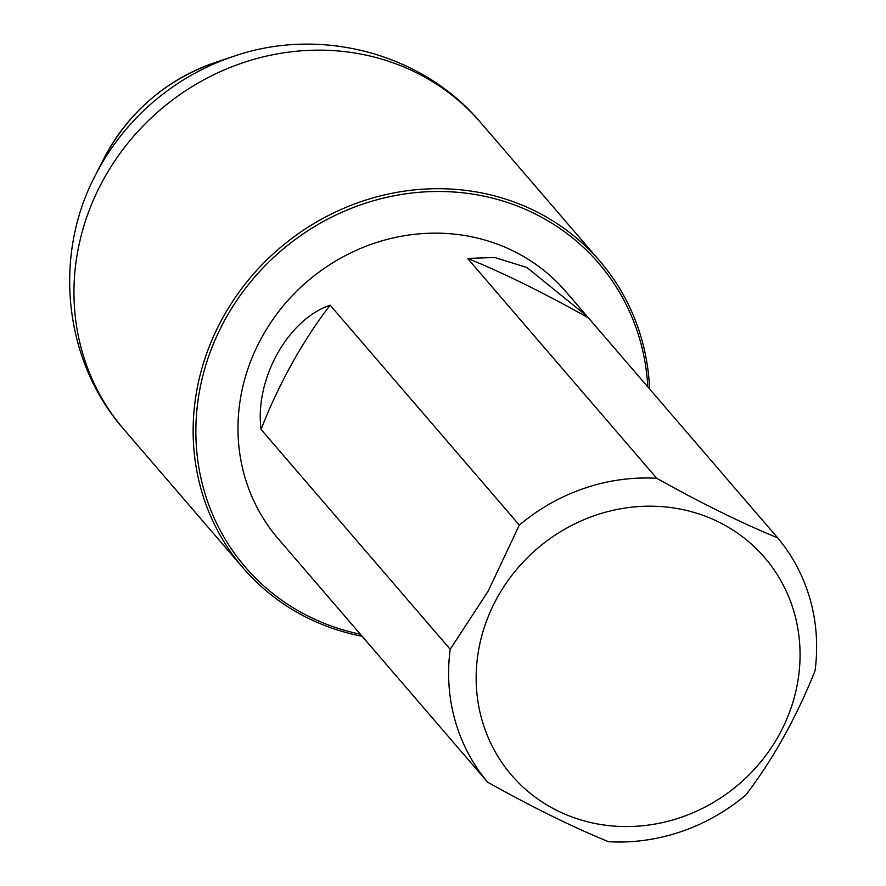 <?xml version="1.0" encoding="UTF-8"?>
<svg xmlns="http://www.w3.org/2000/svg" width="886" height="886" viewBox="0 0 886 886"><rect width="100%" height="100%" fill="white"/><g stroke="black" fill="none" stroke-linecap="round" stroke-linejoin="round"><path stroke-width="1.33" d="M300.265 564.382L487.621 782.172A189.615 176.17 -40.7 0 1 450.199 649.294L261.038 429.4A186.713 64.191 116.2 0 1 330.168 305.194C287.906 319.414 254.625 379.186 261.038 429.4M487.621 782.172C532.408 807.224 572.699 827.07 608.505 841.7A189.615 176.17 -40.7 0 0 745.923 794.919C773.456 758.66 796.503 717.25 815.054 670.713A189.615 176.17 -40.7 0 0 777.631 537.835L565.744 291.505A189.615 176.17 139.3 0 0 372.663 243.816A189.615 176.17 139.3 0 0 239.574 404.448A189.615 176.17 139.3 0 0 278.259 538.81L299.324 563.308M586.809 315.992L526.882 267.472L494.643 257.505L467.586 258.413L656.747 478.307A189.615 176.17 -40.7 0 0 519.329 525.088L330.168 305.194M497.522 597.153A166.867 155.05 -40.7 0 1 778.03 575.889A166.867 155.05 -40.7 0 1 638.773 826.095A166.867 155.05 -40.7 0 1 497.522 597.153M467.586 258.413A186.713 25.417 -150.9 0 1 588.47 317.941M777.631 537.835C741.748 523.161 701.457 503.314 656.747 478.307M519.329 525.088L488.164 591.15L450.199 649.294M362.119 636.281A235.266 218.587 -40.7 0 1 243.107 567.948A235.266 218.587 -40.7 0 1 278.902 248.811A235.266 218.587 -40.7 0 1 599.811 261.104A235.266 218.587 -40.7 0 1 649.593 388.998M647.821 386.927A233.029 216.505 139.3 0 0 434.683 191.509A233.029 216.505 139.3 0 0 198.962 394.27A233.029 216.505 139.3 0 0 360.347 634.221M599.811 261.104L480.644 122.567A235.266 218.587 139.3 0 0 159.735 110.274A235.266 218.587 139.3 0 0 123.929 429.422C63.825 361.278 52.772 256.32 95.234 175.572A226.251 210.226 -40.7 0 1 233.926 56.25L216.007 62.208A183.048 170.068 139.3 0 0 103.795 158.738L95.234 175.572M243.107 567.948L123.929 429.422M480.644 122.567C422.245 52.95 320.123 26.336 233.926 56.25M216.007 62.208C165.992 79.729 128.592 111.902 103.795 158.738"/></g></svg>
